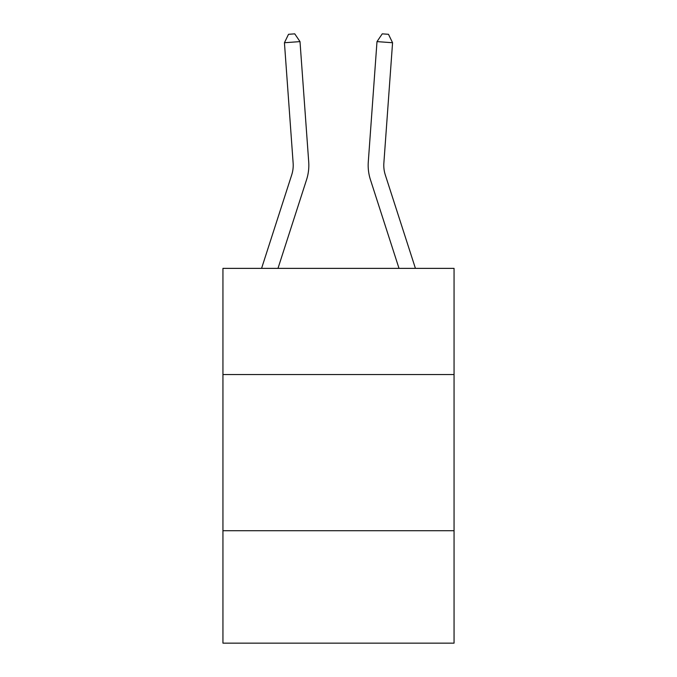 <?xml version="1.0" encoding="UTF-8"?>
<svg xmlns="http://www.w3.org/2000/svg" width="677" height="677" viewBox="0 0 677 677"><rect width="100%" height="100%" fill="white"/><g stroke="black" fill="none" stroke-linecap="round" stroke-linejoin="round"><path stroke-width="1.02" d="M454.055 374.559L454.055 268.371L222.945 268.371L222.945 374.559L454.055 374.559L454.055 643.15L222.945 643.15L222.945 374.559M454.055 530.717L222.945 530.717M293.133 163.055A31.235 31.235 -41.8 0 1 291.711 174.894L261.576 268.371L291.711 174.894A31.235 31.235 -39.8 0 0 293.133 163.055L284.433 42.736L288.52 34.299L294.749 33.85L300.004 41.61L308.712 161.93A46.848 46.848 138.2 0 1 306.571 179.684L277.985 268.371M415.424 268.371L385.289 174.894A31.235 31.235 41.8 0 1 383.867 163.055L392.567 42.736L376.996 41.61L368.288 161.93A46.848 46.848 -138.2 0 0 370.429 179.684L399.015 268.371M284.433 42.736L300.004 41.61L308.712 161.93M392.567 42.736L388.48 34.299L382.251 33.85L376.996 41.61L368.288 161.93"/></g></svg>
